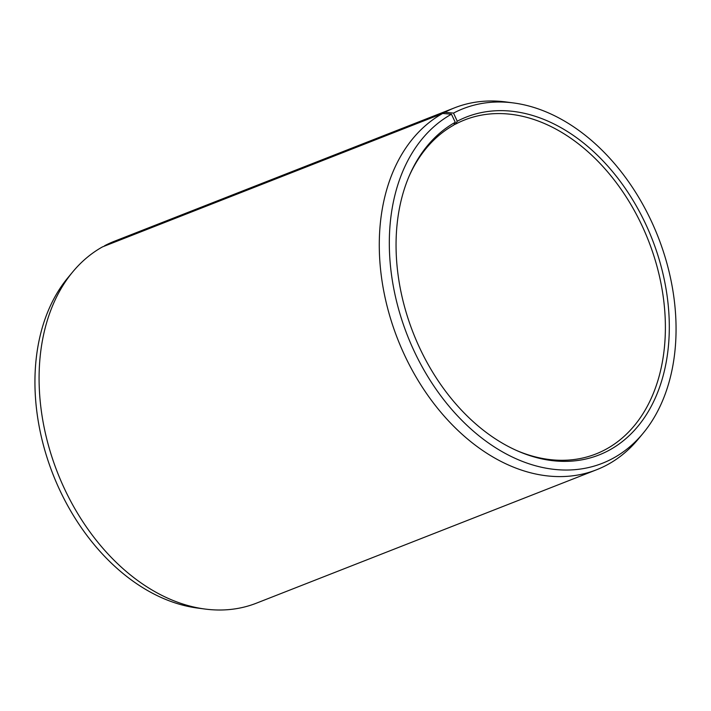 <?xml version="1.0" encoding="UTF-8"?>
<svg xmlns="http://www.w3.org/2000/svg" width="711" height="711" viewBox="0 0 711 711"><rect width="100%" height="100%" fill="white"/><g stroke="black" fill="none" stroke-linecap="round" stroke-linejoin="round"><path stroke-width="1.07" d="M453.982 124.727L455.742 124.034A179.439 126.887 -111.4 0 1 464.807 119.883A179.439 126.887 -111.4 0 1 645.784 234.088A179.439 126.887 -111.4 0 1 604.901 449.841A179.439 126.887 -111.4 0 1 595.836 453.991A179.439 126.887 -111.4 0 1 516.71 450.552M409.109 176.195A179.439 126.887 -111.4 0 1 453.787 125.092L455.262 122.301L451.441 114.213L442.686 113.458L102.491 246.886A194.396 137.454 -111.4 0 0 72.718 271.922A194.396 137.454 -111.4 0 0 57.44 472.397A194.396 137.454 -111.4 0 0 204.937 609.034A194.396 137.454 -111.4 0 0 256.378 603.186L596.573 469.758A194.396 137.454 -111.4 0 1 401.182 347.599A194.396 137.454 -111.4 0 1 442.686 113.458M455.742 124.034L457.244 121.226L453.52 113.093L444.802 112.311L104.197 246.21M104.606 245.73A194.396 137.454 -111.4 0 1 114.427 241.242L454.622 107.814A194.396 137.454 -111.4 0 1 506.063 101.966L513.546 102.953A190.477 134.681 -111.4 0 1 658.075 236.834A190.477 134.681 -111.4 0 1 643.1 433.275A190.477 134.681 -111.4 0 1 611.851 458.933A190.477 134.681 -111.4 0 1 413.838 350.452A190.477 134.681 -111.4 0 1 451.441 114.213M444.802 112.311A194.396 137.454 -111.4 0 1 454.622 107.814M643.1 433.275L638.282 439.078A194.396 137.454 -111.4 0 1 606.394 465.27A194.396 137.454 -111.4 0 1 596.573 469.758M453.52 113.093A190.477 134.681 -111.4 0 1 513.546 102.953M457.244 121.226A181.509 128.344 -111.4 0 1 646.601 226.036A181.509 128.344 -111.4 0 1 608.127 450.792A181.509 128.344 -111.4 0 1 517.812 451.041A181.509 128.344 -111.4 0 1 409.589 175.093A181.509 128.344 -111.4 0 1 455.262 122.301M204.937 609.034L197.454 608.047A190.477 134.681 -111.4 0 1 52.925 474.166A190.477 134.681 -111.4 0 1 67.901 277.725L72.718 271.922"/></g></svg>
